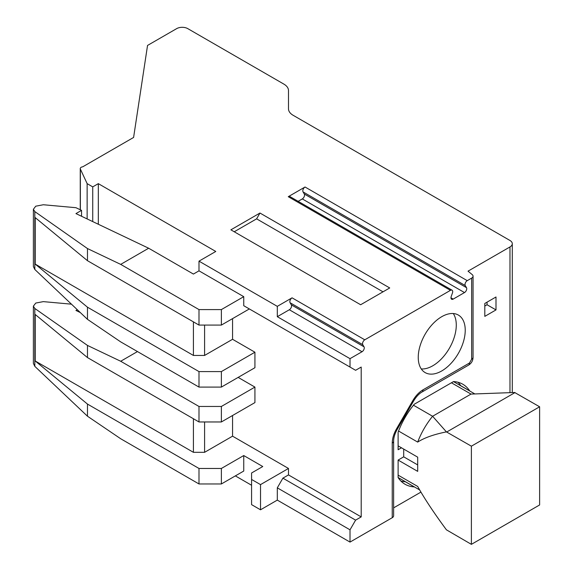 <?xml version="1.0" encoding="UTF-8"?>
<svg xmlns="http://www.w3.org/2000/svg" width="573" height="573" viewBox="0 0 573 573"><rect width="100%" height="100%" fill="white"/><g stroke="black" fill="none" stroke-linecap="round" stroke-linejoin="round"><path stroke-width="0.86" d="M235.353 475.891L251.576 485.259M260.522 484.608L251.576 479.443L251.576 504.634L260.522 509.798L260.522 484.608L288.491 468.463L232.559 436.175L204.59 452.319L193.409 452.319L35.211 360.983L87.468 404.072L198.996 468.463L221.371 468.463L221.371 483.963L198.996 483.963L120.695 438.753L87.468 416.213L87.468 404.072M422.022 392.004L468.478 365.18A4.749 2.743 -120 0 0 469.459 363.01L423.003 389.833A4.749 2.743 60 0 1 422.022 392.004C419.042 393.694 416.242 396.674 413.627 400.957L412.875 400.52L396.437 428.998L397.189 429.435C394.818 433.718 393.637 437.629 393.63 441.174L393.63 515.772A4.749 2.743 0 0 1 392.24 517.713L350.017 542.087L277.303 500.107L260.522 509.798M420.919 492.114L393.63 507.864M509.977 392.612L509.977 246.942A7.907 4.57 180 0 0 512.291 243.711A7.907 4.57 180 0 0 509.977 240.481L293.125 115.28A15.822 9.132 180 0 1 288.491 108.827L288.491 90.555A15.822 9.132 0 0 0 283.857 84.102L187.815 28.65A7.907 4.57 0 0 0 176.627 28.65L147.54 45.439L133.602 137.448L82.756 166.8A3.166 1.826 0 0 0 80.256 168.591A3.166 1.826 0 0 0 80.363 169.064L80.363 209.811M509.977 246.942L468.026 271.158L472.195 274.596A4.749 2.743 0 0 1 473.054 276.165A4.749 2.743 0 0 1 471.665 278.106L471.665 359.192A4.749 2.743 0 0 0 473.054 357.258L473.054 276.165M298.139 201.331L302.308 198.924A3.166 1.826 120 0 0 304.299 194.018L303.053 191.919A3.166 1.826 -60 0 1 305.044 187.006L467.246 280.655L471.665 278.106M305.044 187.006L288.262 196.697A3.166 1.826 -60 0 1 289.845 196.539L452.047 290.182A3.166 1.826 120 0 0 450.464 290.339L364.779 339.81A3.166 1.826 120 0 0 362.788 344.717L290.074 302.737A3.166 1.826 -60 0 1 292.065 297.831L364.779 339.81M350.017 542.087L350.017 529.817L355.604 520.134L361.198 516.903L361.198 367.064L355.604 370.294L243.747 305.71L243.747 296.671L198.996 270.836L198.996 261.152L277.303 306.354L292.065 297.831M198.996 261.152L215.777 251.461L98.32 183.647L92.733 186.877L92.733 221.593M87.139 218.929L87.139 183.647L92.733 186.877M87.139 183.647L80.363 169.064M230.883 229.83L360.639 304.743L389.726 287.954L259.963 213.034L230.883 229.83M234.235 231.764L256.611 218.85L259.963 213.034M383.015 291.829L256.611 218.85M288.491 90.555L288.491 108.827M469.71 390.965L469.71 390.893A57.744 33.334 120 0 0 462.783 384.225A57.744 33.334 120 0 0 453.551 381.561L414.272 404.237A57.744 33.334 120 0 0 398.113 432.221L398.113 449.733L401.472 447.8M414.336 486.871L414.272 486.907A57.744 33.334 120 0 1 405.039 484.242A57.744 33.334 120 0 1 398.113 477.581L398.113 460.069L403.707 456.839L403.707 449.089M484.808 316.368L495.996 309.914L495.996 296.993L484.808 303.454L484.808 316.368M350.017 367.064L350.017 358.669L362.036 351.729A3.166 1.826 120 0 0 364.034 346.823L362.788 344.717M467.246 280.655A3.166 1.826 120 0 0 465.255 285.562L466.501 287.66A3.166 1.826 120 0 1 464.502 292.567L453.207 299.092A3.166 1.826 120 0 1 451.624 299.249A3.166 1.826 120 0 1 451.216 296.485L452.462 292.946A3.166 1.826 120 0 0 452.047 290.182M418.247 357.38A33.22 19.181 -60 0 1 432.751 323.946A33.22 19.181 -60 0 1 458.35 315.05A33.22 19.181 -60 0 1 465.233 330.256A33.22 19.181 -60 0 1 450.729 363.69A33.22 19.181 -60 0 1 425.13 372.586A33.22 19.181 -60 0 1 418.247 357.38M453.264 313.524A33.22 19.181 -60 0 1 456.28 325.084A33.22 19.181 -60 0 1 421.27 368.94M350.017 358.669L277.303 316.69L289.329 309.749A3.166 1.826 120 0 0 291.32 304.843L290.074 302.737M251.576 479.443L251.576 472.983L262.763 466.529L243.747 455.549L243.747 471.049L221.371 483.963M350.017 529.817L277.303 487.838L282.897 478.154L288.491 474.924L288.491 468.463M277.303 500.107L277.303 487.838M277.303 306.354L277.303 316.69M243.747 455.549L221.371 468.463M361.198 516.903L288.491 474.924M232.559 415.504L232.559 436.175M238.153 377.399L254.928 387.09L254.928 402.59L221.371 421.964L198.996 421.964L198.996 406.465L221.371 406.465L221.371 421.964M254.928 352.216L254.928 367.716L221.371 387.09L221.371 371.591L254.928 352.216L232.559 339.295L232.559 318.631M355.604 520.134L282.897 478.154M204.59 452.319L204.59 421.964M193.409 452.319L193.409 418.734M71.46 304.177L43.34 301.627L35.755 303.06L33.377 306.154L34.817 308.475L87.468 345.426L87.468 357.573L35.211 314.484L35.211 360.983M87.468 260.694L198.996 325.084L198.996 309.585L120.695 264.382L87.468 248.553L87.468 260.694L35.211 217.611L35.211 264.11L87.468 307.192L87.468 319.34L34.817 269.468L33.377 266.545L33.384 209.431M87.468 248.553L34.817 211.595L34.817 269.468M87.468 416.213L34.817 366.348L33.377 363.425L33.384 306.304M87.468 319.34L120.695 341.88L198.996 387.09L198.996 371.591L87.468 307.192M120.695 264.382L148.658 248.231L75.951 213.6L81.545 210.37L75.951 207.705L43.34 204.747L35.755 206.187L33.377 209.281L34.817 211.595M198.996 387.09L221.371 387.09M243.747 305.71L249.334 308.94L221.371 325.084L221.371 309.585L243.747 296.671M198.996 325.084L221.371 325.084M198.996 371.591L221.371 371.591M198.996 309.585L221.371 309.585M204.59 325.084L204.59 355.439L193.409 355.439L35.211 264.11M204.59 355.439L232.559 339.295M193.409 321.861L193.409 355.439M148.658 248.231L193.409 274.066L198.996 270.836M80.292 312.543L75.951 310.473L77.291 309.699M81.545 210.37L81.545 216.265M198.996 468.463L198.996 483.963M87.468 345.426L120.695 361.255L198.996 406.465M87.468 357.573L198.996 421.964M221.371 406.465L254.928 387.09M98.32 183.647L98.32 224.258M137.477 351.564L120.695 361.255M400.914 481.055A57.744 33.334 120 0 0 405.319 481.743L405.39 481.7M460.756 385.801L460.756 385.722A57.744 33.334 120 0 0 457.956 382.248M484.808 306.039L487.043 304.743L487.043 302.157M414.272 486.907L405.319 481.743M469.71 390.893L460.756 385.722M495.996 309.914L487.043 304.743M398.113 475.139L417.688 486.441C424.307 498.367 433.883 512.828 446.417 529.817L471.386 544.35L471.386 446.181L446.417 431.884C433.926 434.391 424.349 437.786 417.688 442.091L398.564 431.046M398.113 460.069L417.688 471.371L417.688 457.161L398.113 445.858M413.477 405.218L432.601 416.263L446.417 431.884M451.438 382.785L471.013 394.081L432.601 416.263A55.366 31.966 120 0 0 417.688 442.091M471.386 544.35L539.623 504.956L539.623 406.787L514.654 392.491L471.013 394.081M515.012 392.577L446.775 431.97M539.623 406.787L471.386 446.181M403.707 456.839L417.688 464.911M288.262 196.697L450.464 290.339M393.63 441.174A4.749 2.743 180 0 1 392.24 443.115C392.304 438.538 393.701 433.84 396.437 428.998M392.24 517.713L392.24 443.115M469.459 363.01L471.665 359.192M412.875 400.52C415.697 395.735 419.071 392.176 423.003 389.833M362.036 351.729L289.329 309.749M34.817 308.475L34.817 366.348M364.034 346.823L291.32 304.843M465.255 285.562L303.053 191.919M466.501 287.66L304.299 194.018M464.502 292.567L302.308 198.924M453.207 299.092L450.972 297.802M512.291 243.711L512.291 392.555M80.256 209.761L80.256 168.591M473.054 357.258C472.976 360.732 471.45 363.375 468.478 365.18M397.189 429.435L413.627 400.957M398.113 477.502L419.651 489.936M453.487 381.604L474.766 393.887"/></g></svg>
